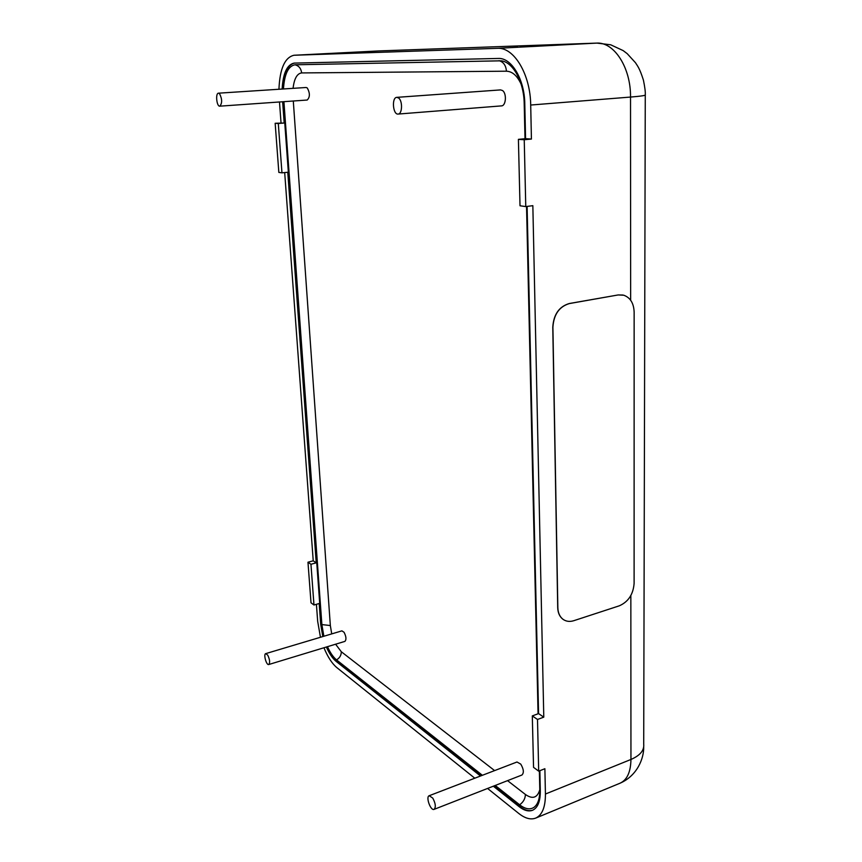 <?xml version="1.0" encoding="UTF-8"?>
<svg xmlns="http://www.w3.org/2000/svg" width="862" height="862" viewBox="0 0 862 862"><rect width="100%" height="100%" fill="white"/><g stroke="black" fill="none" stroke-linecap="round" stroke-linejoin="round"><path stroke-width="1.29" d="M219.562 93.699C222.234 99.108 222.31 103.268 219.799 106.166C216.664 106.705 215.284 93.096 218.485 93.182L219.562 93.699M218.485 93.182L306.129 87.493L307.303 87.989C310.094 93.193 310.051 97.201 307.195 100.035L219.799 106.166M618.334 294.966L623.765 295.224C630.337 297.616 633.796 303.262 634.141 312.152L634.109 583.434C633.236 594.36 628.323 601.805 619.358 605.792L573.801 620.694C569.696 621.976 566.086 621.502 562.972 619.272C559.729 616.718 558.016 612.86 557.843 607.732L552.908 327.226C553.738 314.501 559.233 306.613 569.383 303.564L618.194 294.944L622.914 295.019M564.082 619.993L562.854 619.207C559.61 616.642 557.897 612.796 557.714 607.656L552.779 327.183C553.609 314.468 559.104 306.581 569.254 303.532L618.194 294.944M398.643 98.02C402.791 101.026 402.317 114.172 398.104 114.064C392.856 114.872 391.52 97.352 396.832 97.352L398.643 98.02M396.832 97.352L500.563 89.907L502.503 90.532C506.899 93.365 506.037 105.94 501.479 105.886L398.104 114.064M432.767 798.104C435.612 803.47 436.053 807.22 434.092 809.364C430.623 811.067 425.526 796.757 429.211 795.712L432.767 798.104M429.211 795.712L516.995 761.997L520.788 764.152C523.73 769.227 524.118 772.848 521.93 775.024L434.092 809.364M267.748 655.163C269.828 659.645 270.172 662.759 268.75 664.527C266.39 665.507 263.255 654.086 265.744 653.622L267.748 655.163M265.744 653.622L341.912 630.855L344.067 632.288C346.244 636.565 346.524 639.604 344.908 641.382L268.75 664.527M539.364 770.887L539.795 789.872C539.871 798.708 537.877 804.569 533.804 807.468C529.818 809.903 525.098 809.009 519.635 804.785L495.23 785.465M482.375 775.294L336.546 659.883C333.238 657.178 330.221 652.771 327.485 646.683M283.458 88.969C284.428 74.067 288.296 66.008 295.041 64.79L501.275 60.814C513.127 62.129 523.956 82.019 524.204 103.634L525.001 138.728M526.542 206.481L538.06 713.79M323.864 636.253L321.882 624.584L283.921 101.673M532.824 810.151C528.934 811.454 524.549 810.205 519.678 806.401L493.926 785.972M282.714 89.012C283.609 73.518 287.509 64.876 294.438 63.088M323.315 636.415L321.214 624.077L283.221 101.716M481.093 775.789L336.643 661.219C333.066 658.288 329.823 653.493 326.903 646.856M284.18 123.018L278.297 123.492L281.96 172.842L278.835 172.411L275.161 123.277L284.18 123.018L282.639 101.759M316.225 562.854L310.956 564.265L313.973 605.005L311.01 602.807L307.971 562.218L313.229 560.817L316.225 562.854L287.768 172.26L281.96 172.842M322.808 636.565L320.696 624.228L319.188 603.519L313.973 605.005M282.133 89.055C283.038 73.281 287.046 64.628 294.125 63.098L498.247 58.454C511.489 57.517 524.549 79.326 524.786 103.731L525.572 138.674L531.423 139.051L524.236 139.741L525.766 206.578L520.012 205.781L518.407 139.353L524.236 139.741M527.102 206.406L538.567 713.607L543.782 717.152L532.845 205.673L525.766 206.578M525.572 138.674L518.407 139.353M275.161 123.277L278.297 123.492M307.971 562.218L310.956 564.265M538.685 771.145L533.546 767.352L532.307 715.902L537.5 719.458L538.685 771.145L544.881 768.721L545.43 794.031C545.463 807.037 542.23 815.053 535.722 818.092C530.723 819.977 525.066 818.426 518.752 813.448L487.58 788.45M543.782 717.152L537.5 719.458M538.567 713.607L532.307 715.902M313.229 560.817L284.686 172.572M320.459 637.266L317.669 621.308L316.419 604.305M474.8 778.203L336.891 667.651C332.042 663.6 327.732 656.963 323.95 647.75M539.86 770.693L540.312 790.971C540.366 801.412 537.769 807.856 532.533 810.28C528.578 811.767 524.096 810.549 519.086 806.638L493.344 786.198M480.511 776.015L336.126 661.38C332.549 658.439 329.306 653.655 326.386 647.006M278.943 89.26C279.805 68.691 284.826 57.355 294.017 55.254L497.352 48.326C513.903 46.914 530.453 74.315 530.701 105.035L531.423 139.051M281.023 122.813L279.493 101.985M539.795 789.732C537.36 797.889 532.565 799.462 525.411 794.473L507.556 780.638M293.069 88.344C294.201 78.679 297.056 73.539 301.646 72.925L506.436 71.201C512.33 71.406 517.222 75.727 521.122 84.153M331.73 633.904L330.34 625.543L293.295 101.016M494.605 770.596L341.298 651.737L335.598 644.216M525.411 794.473C525.249 798.729 523.32 802.166 519.635 804.785M341.298 651.737C341.298 655.239 339.714 657.965 336.546 659.883M330.34 625.543L321.882 624.584M499.023 60.663C503.494 61.967 505.972 65.48 506.436 71.201M301.646 72.925C301.075 68.497 298.877 65.792 295.041 64.79M378.526 50.944L596.989 43.1L610.695 44.792L623.14 50.589L627.213 53.67L635.466 62.71C637.654 66.255 639.475 67.807 643.418 80.101C644.884 87.277 645.509 92.18 645.272 94.798C646.091 95.434 641.177 96.188 630.521 97.061L630.65 300.245M645.272 95.122L643.709 744.078C644.388 750.36 640.132 755.489 630.952 759.465C630.704 772.061 627.083 779.97 620.08 783.192L535.722 818.092M294.147 55.254L378.817 50.933L596.989 43.1M630.844 595.534L630.952 759.465L545.43 794.031M497.352 48.326L596.493 43.122C614.067 41.688 630.93 67.732 630.521 97.061L530.701 105.035M519.086 806.638L519.678 806.401M378.989 50.923L294.017 55.254M643.698 747.063C643.957 758.258 637.33 775.681 620.08 783.192"/></g></svg>
